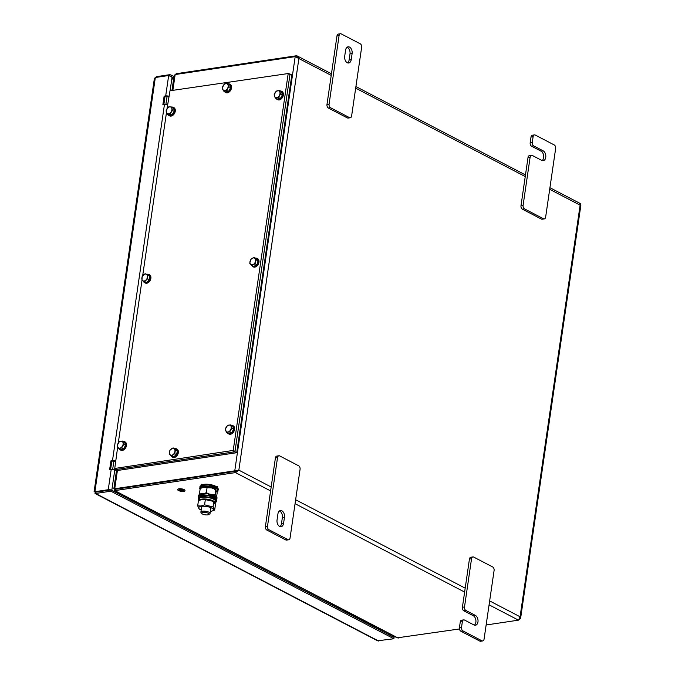 <?xml version="1.0" encoding="UTF-8"?>
<svg xmlns="http://www.w3.org/2000/svg" width="675" height="675" viewBox="0 0 675 675"><rect width="100%" height="100%" fill="white"/><g stroke="black" fill="none" stroke-linecap="round" stroke-linejoin="round"><path stroke-width="1.01" d="M235.651 471.293L115.627 489.206L114.742 488.742L234.765 470.829L235.651 471.293L237.786 470.306L235.651 471.302L115.425 489.248L115.231 490.548L235.465 472.601L238.84 470.146L237.237 470.669M171.948 90.475L174.091 75.752L175.162 74.545L295.186 56.633L298.882 58.539L297.27 55.974L296.274 55.789L176.251 73.702L175.331 74.52M519.674 619.287L520.594 618.376L520.079 616.773L518.476 620.156L486.143 624.983M459.456 628.965L397.187 637.85L114.657 490.556L398.242 638.103M331.223 75.397L298.882 58.539L238.84 470.146L234.765 470.829L295.186 56.633M579.285 203.344C580.475 203.285 580.753 203.901 580.12 205.166L579.985 205.116M520.594 618.376L580.897 205.006L580.272 204.879M176.15 74.402L176.251 73.702M114.497 488.911L115.231 490.548M115.543 488.759L115.425 489.248L115.543 488.759M542.143 160.566A5.105 3.291 81.5 0 0 543.662 155.739A5.105 3.291 81.5 0 0 541.072 151.175L543.181 150.854A5.105 3.291 81.5 0 1 545.822 156.254A5.105 3.291 81.5 0 1 543.232 160.684A5.105 3.291 81.5 0 1 541.78 160.405L532.288 155.461A2.784 1.789 81.5 0 0 531.503 155.309A2.784 1.789 81.5 0 0 530.128 157.14L523.1 205.335A2.784 1.789 81.5 0 0 524.5 208.862L543.485 218.759A2.784 1.789 81.5 0 0 544.278 218.911A2.784 1.789 81.5 0 0 545.645 217.088L555.652 148.483A2.784 1.789 81.5 0 0 554.251 144.956L535.267 135.051A2.784 1.789 81.5 0 0 534.473 134.907A2.784 1.789 81.5 0 0 533.107 136.73L531.006 137.042L530.179 142.687L532.288 142.374A2.784 1.789 81.5 0 0 533.689 145.91L531.579 146.222A2.784 1.789 -98.5 0 1 530.179 142.687M533.107 136.73L532.288 142.374M530.128 157.14L528.027 157.452L520.999 205.647L523.1 205.335M524.5 208.862L522.391 209.182L541.384 219.08L543.485 218.759M543.181 150.854L533.689 145.91M528.027 157.452A2.784 1.789 -98.5 0 1 529.394 155.63L531.503 155.309M541.072 151.175L531.579 146.222M531.006 137.042A2.784 1.789 -98.5 0 1 532.373 135.219L534.473 134.907M544.278 218.911L542.168 219.223A2.784 1.789 -98.5 0 1 541.384 219.08M522.391 209.182A2.784 1.789 -98.5 0 1 520.999 205.647M479.815 641.098L481.916 640.786A2.784 1.789 81.5 0 0 482.709 640.938L480.608 641.25A2.784 1.789 -98.5 0 1 479.815 641.098L460.831 631.201A2.784 1.789 -98.5 0 1 459.43 627.674L461.531 627.353L462.358 621.709L460.249 622.029A2.784 1.789 -98.5 0 1 461.624 620.198L463.725 619.886A2.784 1.789 81.5 0 0 462.358 621.709M459.43 627.674L460.249 622.029M462.409 607.264L464.51 606.952A2.784 1.789 81.5 0 0 465.91 610.478L463.801 610.799A2.784 1.789 -98.5 0 1 462.409 607.264L469.437 559.069A2.784 1.789 -98.5 0 1 470.804 557.246L472.913 556.934A2.784 1.789 81.5 0 0 471.538 558.757L469.437 559.069M464.51 606.952L471.538 558.757M472.913 556.934A2.784 1.789 81.5 0 1 473.698 557.077L492.691 566.975A2.784 1.789 81.5 0 1 494.092 570.51L484.076 639.107A2.784 1.789 81.5 0 1 482.709 640.938M481.916 640.786L462.932 630.889L460.831 631.201M463.801 610.799L473.302 615.743A5.105 3.291 -98.5 0 1 475.892 620.308A5.105 3.291 -98.5 0 1 474.365 625.143M465.91 610.478L475.403 615.431A5.105 3.291 -98.5 0 1 478.043 620.831A5.105 3.291 -98.5 0 1 475.462 625.252A5.105 3.291 -98.5 0 1 474.01 624.983L464.518 620.038A2.784 1.789 81.5 0 0 463.725 619.886M461.531 627.353A2.784 1.789 81.5 0 0 462.932 630.889M349.54 47.098A5.105 3.291 81.5 0 0 348.089 46.828A5.105 3.291 81.5 0 0 345.583 50.169L344.689 56.253A5.105 3.291 81.5 0 0 348.705 62.994A5.105 3.291 81.5 0 0 351.219 59.653L352.105 53.578A5.105 3.291 81.5 0 0 349.54 47.098M347.617 62.885A5.105 3.291 81.5 0 0 349.11 59.965L349.996 53.89A5.105 3.291 81.5 0 0 347.431 47.41A5.105 3.291 81.5 0 0 347.077 47.258M351.624 115.931L361.64 47.326A2.784 1.789 81.5 0 0 360.239 43.799L341.246 33.902A2.784 1.789 81.5 0 0 340.462 33.75A2.784 1.789 81.5 0 0 339.086 35.572L329.079 104.178A2.784 1.789 81.5 0 0 330.48 107.705L349.464 117.61A2.784 1.789 81.5 0 0 350.257 117.754A2.784 1.789 81.5 0 0 351.624 115.931M339.086 35.572L336.985 35.893L326.978 104.49L329.079 104.178M330.48 107.705L328.379 108.025L347.363 117.922L349.464 117.61M328.379 108.025A2.784 1.789 -98.5 0 1 326.978 104.49M336.985 35.893A2.784 1.789 -98.5 0 1 338.352 34.062L340.462 33.75M350.257 117.754L348.157 118.066A2.784 1.789 -98.5 0 1 347.363 117.922M279.61 526.433A5.105 3.291 -98.5 0 1 277.045 519.952L277.931 513.877A5.105 3.291 -98.5 0 1 280.446 510.536A5.105 3.291 -98.5 0 1 284.462 517.278L283.567 523.361A5.105 3.291 -98.5 0 1 281.062 526.702A5.105 3.291 -98.5 0 1 279.61 526.433M278.893 455.777A2.784 1.789 81.5 0 1 279.686 455.92L298.671 465.818A2.784 1.789 81.5 0 1 300.071 469.353L290.064 537.958A2.784 1.789 81.5 0 1 288.689 539.781A2.784 1.789 81.5 0 1 287.904 539.629L268.912 529.732L266.811 530.044A2.784 1.789 -98.5 0 1 265.41 526.517L275.417 457.912A2.784 1.789 -98.5 0 1 276.784 456.089L278.893 455.777A2.784 1.789 81.5 0 0 277.526 457.599L275.417 457.912M288.689 539.781L286.588 540.093A2.784 1.789 -98.5 0 1 285.795 539.949L266.811 530.044M265.41 526.517L267.511 526.196L277.526 457.599M279.433 510.958A5.105 3.291 -98.5 0 1 282.352 517.598L281.467 523.673A5.105 3.291 -98.5 0 1 279.965 526.593M267.511 526.196A2.784 1.789 81.5 0 0 268.912 529.732M168.851 96.297A2.548 0.827 -171.7 0 0 165.696 95.918L164.118 96.154L162.852 104.836L164.43 104.6A2.548 0.827 8.3 0 1 167.577 104.979M115.644 461.008A2.548 0.827 -171.7 0 0 112.489 460.628L110.911 460.865L109.645 469.547L111.223 469.311A2.548 0.827 8.3 0 1 114.784 469.876L115.526 470.264L115.712 468.982M115.552 461.632L110.911 460.865M115.982 491.24L115.805 492.362L111.805 490.278A2.548 0.827 -171.7 0 0 111.637 490.193M110.877 489.923A2.548 0.827 -171.7 0 0 108.245 489.712L111.223 469.311M109.316 490.16L95.799 492.168L111.071 489.898L110.877 491.197L393.888 638.752L377.578 640.794L95.006 493.467L95.614 493.476L95.808 492.176L94.913 491.704L108.245 489.712M156.322 77.363L156.423 76.663L169.754 74.672L169.594 75.794M94.103 491.619L154.364 78.553L155.334 77.507L168.674 75.516L172.066 77.22L173.391 80.561M110.624 469.403L111.805 461.329M163.831 104.692L165.004 96.618L168.758 96.922M156.423 76.663L155.486 77.482M94.821 491.754L95.614 493.476L110.877 491.197M94.913 491.704L155.334 77.507M95.825 491.602L95.808 492.176L95.825 491.602M111.071 489.898L394.082 637.453L393.888 638.752M117.686 446.968L114.564 469.775M173.407 80.435L170.817 74.917L169.754 74.672M173.762 78.038L172.041 77.195M393.5 637.149A2.548 0.827 -171.7 0 0 393.348 637.057L389.332 634.972L389.5 633.85M388.547 633.352L388.378 634.475M165.004 96.618L164.118 96.154M167.071 96.365L165.864 104.591M113.864 461.076L112.666 469.302M201.833 513.532L201.082 512.646A4.641 1.502 8.3 0 1 200.88 512.089A4.641 1.502 8.3 0 1 204.652 511.161A4.641 1.502 8.3 0 1 209.993 513.084A4.641 1.502 8.3 0 1 210.06 513.43A4.641 1.502 8.3 0 1 209.706 513.903L208.735 514.544A3.713 1.207 8.3 0 1 205.993 514.907A3.713 1.207 8.3 0 1 201.833 513.532A3.713 1.207 8.3 0 1 204.694 512.35A3.713 1.207 8.3 0 1 208.963 513.886A3.713 1.207 8.3 0 1 208.735 514.544M198.855 500.47A8.353 2.708 8.3 0 1 204.905 498.985A8.353 2.708 8.3 0 1 215.317 503.111L215.57 501.373A8.353 2.708 -171.7 0 0 205.158 497.247A8.353 2.708 -171.7 0 0 199.041 498.968L198.821 500.487M215.317 503.111A8.353 2.708 8.3 0 1 215.08 503.618M215.401 502.529L216.295 501.542C217.578 497.888 198.61 494.994 198.323 498.8L198.872 500.116M201.099 485.553A8.353 2.708 8.3 0 1 203.082 484.507A8.353 2.708 8.3 0 1 211.781 484.878A8.353 2.708 8.3 0 1 217.434 487.932M217.021 492.05L213.342 487.763L201.504 487.063L200.087 489.333A9.281 3.012 8.3 0 1 199.673 488.236A9.281 3.012 8.3 0 1 201.378 486.835A9.281 3.012 8.3 0 1 211.866 487.097A9.281 3.012 8.3 0 1 218.033 490.919A9.281 3.012 8.3 0 1 217.223 491.915M203.057 487.485A7.433 2.413 8.3 0 1 203.251 487.434A7.433 2.413 8.3 0 1 211.317 487.78A7.433 2.413 8.3 0 1 214.827 489.122L211.435 487.898L202.804 487.544L200.213 488.506L199.454 493.712L200.753 493.898M216.565 497.028L217.19 492.733L215.587 489.586L215.106 495.872M212.38 494.716L214.827 494.8M204.314 493.484L206.339 492.682L207.098 487.477M206.339 492.682L208.862 493.864M199.606 494.345L199.454 493.712M201.277 499.643A7.433 2.413 8.3 0 1 201.479 499.584A7.433 2.413 8.3 0 1 202.297 499.424A7.433 2.413 8.3 0 1 213.055 501.28L205.327 499.635L201.977 499.508L198.442 500.656L197.682 505.87L201.032 505.988L204.567 504.841L213.055 506.959L214.65 510.097L211.613 511.169A7.433 2.413 8.3 0 1 210.794 511.329A7.433 2.413 8.3 0 1 210.355 511.388M214.65 510.097L215.418 504.892L213.815 501.744L213.055 506.959M201.175 510.047A7.433 2.413 8.3 0 1 200.036 509.482A7.433 2.413 8.3 0 1 201.285 506.377A7.433 2.413 8.3 0 1 211.275 507.819A7.433 2.413 8.3 0 1 211.613 511.169M204.567 504.841L205.327 499.635M199.277 509.017L197.682 505.87M346.326 612.132A4.202 2.911 -62.5 0 0 346.359 611.356M367.689 623.27A4.202 2.911 -62.5 0 0 367.723 622.493M368.01 622.645A4.269 2.953 117.5 0 1 367.976 623.413M374.853 627.008A4.269 2.953 -62.5 0 0 374.895 626.231M337.618 607.314A2.413 1.671 117.5 0 1 337.863 608.141M339.188 608.833A4.269 2.953 -62.5 0 0 339.247 608.504A4.269 2.953 -62.5 0 0 339.297 607.669M346.14 612.031A4.269 2.953 -62.5 0 0 346.182 611.263M342.579 610.597L342.006 610.301M342.638 610.208L378.177 629.159M126.799 497.678A4.202 2.911 -62.5 0 0 126.832 496.901M148.154 508.807A4.202 2.911 -62.5 0 0 148.188 508.039M116.48 492.716A2.32 1.603 -62.5 0 0 115.923 491.636M117.07 493.003A1.763 1.223 -62.5 0 1 117.079 493.028A2.32 1.603 -62.5 0 0 116.37 491.856L115.923 491.619M117.661 493.332A2.32 1.603 -62.5 0 0 117.526 492.801M148.483 508.191A4.269 2.953 117.5 0 1 148.441 508.958M155.326 512.544A4.269 2.953 -62.5 0 0 155.368 511.777M117.838 492.556A2.413 1.671 117.5 0 1 118.336 493.687M119.661 494.37A4.269 2.953 -62.5 0 0 119.711 494.049A4.269 2.953 -62.5 0 0 119.762 493.214M126.605 497.576A4.269 2.953 -62.5 0 0 126.647 496.8M123.044 496.142L122.479 495.847M123.103 495.754L158.65 514.704M182.056 490.885A2.177 0.709 8.3 0 1 179.66 490.362A2.177 0.709 8.3 0 1 179.145 489.847M182.942 489.957A2.177 0.709 -171.7 0 0 180.605 489.443A2.177 0.709 -171.7 0 0 179.137 489.89A2.177 0.709 -171.7 0 0 179.643 490.455A2.177 0.709 -171.7 0 0 181.988 490.97A2.177 0.709 -171.7 0 0 183.457 490.523A2.177 0.709 -171.7 0 0 182.942 489.957M179.542 490.472A2.32 0.751 -171.7 0 0 182.031 491.02A2.32 0.751 -171.7 0 0 183.592 490.539A2.32 0.751 -171.7 0 0 183.052 489.949A2.32 0.751 -171.7 0 0 180.554 489.392A2.32 0.751 -171.7 0 0 179.002 489.873A2.32 0.751 -171.7 0 0 179.542 490.472M183.592 490.497A2.32 0.751 -171.7 0 0 183.6 490.455A2.32 0.751 -171.7 0 0 183.06 489.856A2.32 0.751 -171.7 0 0 180.571 489.307A2.32 0.751 -171.7 0 0 179.01 489.788A2.32 0.751 -171.7 0 0 179.01 489.831M178.504 490.539A3.713 1.207 -171.7 0 0 182.486 491.425A3.713 1.207 -171.7 0 0 184.984 490.657A3.713 1.207 -171.7 0 0 184.115 489.704A3.713 1.207 -171.7 0 0 180.124 488.818A3.713 1.207 -171.7 0 0 177.635 489.586A3.713 1.207 -171.7 0 0 178.504 490.539M184.984 490.615A3.713 1.207 -171.7 0 0 184.992 490.565A3.713 1.207 -171.7 0 0 184.132 489.611A3.713 1.207 -171.7 0 0 180.141 488.725A3.713 1.207 -171.7 0 0 177.652 489.493A3.713 1.207 -171.7 0 0 177.643 489.544M183.457 490.48A2.177 0.709 8.3 0 1 182.064 490.885L180.976 490.278L182.672 489.983L180.917 490.244L179.685 489.653L182.064 490.885M179.651 490.058L180.832 490.674L179.584 490.067M179.702 489.847L181.482 490.776L179.634 489.856M180.832 490.674L179.66 489.966M181.482 490.776L179.719 489.763M182.731 490.016L179.685 489.653M182.132 490.877L181.111 490.252M114.893 468.501L116.674 469.429L114.742 468.475L233.221 450.411L288.2 73.541L169.999 90.762L167.029 108.742M166.447 112.75L142.661 275.788M141.986 280.42L118.26 443.062M116.674 469.429L234.588 451.828L232.808 450.9M233.221 450.411L235.001 451.339L289.98 74.469L288.2 73.541M235.001 451.339L234.588 451.828M288.174 73.297L289.98 74.469M236.722 452.706L118.1 470.407L116.319 469.479L234.942 451.778L236.722 452.706L291.828 74.967L289.777 74.073M234.942 451.778L290.048 74.039M118.387 448.495L121.627 448.006L123.491 448.985L125.617 445.264L124.504 442.032L122.639 441.062L119.399 441.543L117.273 445.264L118.387 448.495L120.251 449.466L123.491 448.985M121.627 448.006L123.753 444.293L125.617 445.264M123.753 444.293L122.639 441.062M118.125 443.289A3.713 2.573 -62.5 0 0 117.619 446.766A3.713 2.573 -62.5 0 0 119.796 448.141A3.713 2.573 -62.5 0 0 122.479 446.04A3.713 2.573 -62.5 0 0 122.985 442.564A3.713 2.573 -62.5 0 0 120.808 441.197A3.713 2.573 -62.5 0 0 118.125 443.289M119.298 448.968A4.641 3.215 -62.5 0 0 120.234 449.862A4.641 3.215 -62.5 0 0 124.571 448.251A4.641 3.215 -62.5 0 0 125.66 442.935A4.641 3.215 -62.5 0 0 124.521 441.636A4.641 3.215 -62.5 0 0 123.255 441.382M120.234 449.862L120.825 450.174A4.641 3.215 -62.5 0 0 125.17 448.563A4.641 3.215 -62.5 0 0 126.259 443.247A4.641 3.215 -62.5 0 0 125.12 441.948L124.521 441.636M169.18 454.14L173.441 456.907L176.597 454.672L177.365 450.638L173.112 447.871L169.957 450.107L169.18 454.14M171.577 455.937L174.732 453.701L176.597 454.672M174.732 453.701L175.5 449.668L177.365 450.638M175.5 449.668L173.112 447.871M171.323 448.883A3.713 2.573 -62.5 0 0 169.357 452.014A3.713 2.573 -62.5 0 0 170.168 454.933A3.713 2.573 -62.5 0 0 172.943 454.714A3.713 2.573 -62.5 0 0 174.901 451.575A3.713 2.573 -62.5 0 0 174.091 448.664A3.713 2.573 -62.5 0 0 171.323 448.883M174.513 448.605A4.641 3.215 117.5 0 1 176.352 448.765L176.943 449.077A4.641 3.215 117.5 0 1 178.31 452.663A4.641 3.215 117.5 0 1 172.657 457.304L172.066 456.992A4.641 3.215 117.5 0 1 170.817 455.406M176.352 448.765A4.641 3.215 117.5 0 1 177.719 452.351A4.641 3.215 117.5 0 1 172.066 456.992M226.479 432.354L229.719 431.873L231.584 432.844L233.71 429.131L232.597 425.9L230.732 424.929L227.492 425.41L225.366 429.123L226.479 432.354L228.344 433.333L231.584 432.844M229.719 431.873L231.846 428.161L233.71 429.131M231.846 428.161L230.732 424.929M226.218 427.157A3.713 2.573 -62.5 0 0 225.703 430.633A3.713 2.573 -62.5 0 0 227.888 432.008A3.713 2.573 -62.5 0 0 230.572 429.907A3.713 2.573 -62.5 0 0 231.078 426.431A3.713 2.573 -62.5 0 0 228.901 425.056A3.713 2.573 -62.5 0 0 226.218 427.157M251.792 265.511L255.049 263.756L256.913 264.727L258.112 260.702L256.053 258.424L254.188 257.453L250.931 259.208L249.733 263.233L251.792 265.511L253.657 266.482L256.913 264.727M255.049 263.756L256.247 259.723L258.112 260.702M256.247 259.723L254.188 257.453M250.121 261.115A3.713 2.573 -62.5 0 0 250.552 264.262A3.713 2.573 -62.5 0 0 253.209 264.524A3.713 2.573 -62.5 0 0 255.437 261.63A3.713 2.573 -62.5 0 0 255.007 258.483A3.713 2.573 -62.5 0 0 252.349 258.221A3.713 2.573 -62.5 0 0 250.121 261.115M275.248 98.035L278.488 97.554L280.353 98.525L282.479 94.812L281.365 91.581L279.501 90.61L276.261 91.091L274.134 94.804L275.248 98.035L277.113 99.006L280.353 98.525M278.488 97.554L280.614 93.842L282.479 94.812M280.614 93.842L279.501 90.61M274.987 92.838A3.713 2.573 -62.5 0 0 274.48 96.314A3.713 2.573 -62.5 0 0 276.657 97.681A3.713 2.573 -62.5 0 0 279.34 95.588A3.713 2.573 -62.5 0 0 279.847 92.112A3.713 2.573 -62.5 0 0 277.67 90.737A3.713 2.573 -62.5 0 0 274.987 92.838M223.417 90.906L226.665 90.425L228.53 91.395L230.656 87.683L229.542 84.451L227.677 83.481L224.438 83.962L222.303 87.674L223.417 90.906L225.281 91.884L228.53 91.395M226.665 90.425L228.791 86.712L230.656 87.683M228.791 86.712L227.677 83.481M223.155 85.708A3.713 2.573 -62.5 0 0 222.649 89.184A3.713 2.573 -62.5 0 0 224.826 90.56A3.713 2.573 -62.5 0 0 227.517 88.459A3.713 2.573 -62.5 0 0 228.023 84.983A3.713 2.573 -62.5 0 0 225.847 83.607A3.713 2.573 -62.5 0 0 223.155 85.708M168.615 106.92L166.16 110.379L166.835 113.915L168.699 114.885L171.821 114.969L174.277 111.51L173.61 107.966L171.745 106.996L168.615 106.92M166.835 113.915L169.957 113.991L171.821 114.969M169.957 113.991L172.412 110.531L174.277 111.51M172.412 110.531L171.745 106.996M171.863 108.658A3.713 2.573 -62.5 0 0 169.965 106.853A3.713 2.573 -62.5 0 0 167.172 108.54A3.713 2.573 -62.5 0 0 166.278 112.042A3.713 2.573 -62.5 0 0 168.185 113.847A3.713 2.573 -62.5 0 0 170.977 112.151A3.713 2.573 -62.5 0 0 171.863 108.658M145.108 273.687L142.155 276.472L141.953 280.395L146.559 282.521L149.504 279.737L149.715 275.813L145.108 273.687M141.953 280.395L146.559 282.521M144.695 281.543L147.639 278.767L149.504 279.737M147.639 278.767L147.85 274.835M147.538 276.691A3.713 2.573 -62.5 0 0 146.273 274.151A3.713 2.573 -62.5 0 0 143.421 274.97A3.713 2.573 -62.5 0 0 141.843 278.319A3.713 2.573 -62.5 0 0 143.108 280.859A3.713 2.573 -62.5 0 0 145.952 280.049A3.713 2.573 -62.5 0 0 147.538 276.691M231.348 425.25A4.641 3.215 117.5 0 1 232.613 425.503L233.204 425.807A4.641 3.215 117.5 0 1 234.571 429.401A4.641 3.215 117.5 0 1 228.918 434.033L228.327 433.73A4.641 3.215 117.5 0 1 227.391 432.835M232.613 425.503A4.641 3.215 117.5 0 1 233.98 429.089A4.641 3.215 117.5 0 1 228.327 433.73M255.462 258.12A4.641 3.215 117.5 0 1 256.998 258.339L257.588 258.652A4.641 3.215 117.5 0 1 258.955 262.238A4.641 3.215 117.5 0 1 253.302 266.878L252.712 266.566A4.641 3.215 117.5 0 1 251.598 265.326M256.998 258.339A4.641 3.215 117.5 0 1 258.365 261.934A4.641 3.215 117.5 0 1 252.712 266.566M280.117 90.922A4.641 3.215 117.5 0 1 281.382 91.184L281.981 91.488A4.641 3.215 117.5 0 1 283.34 95.082A4.641 3.215 117.5 0 1 277.687 99.714L277.096 99.411A4.641 3.215 117.5 0 1 276.159 98.516M281.382 91.184A4.641 3.215 117.5 0 1 282.749 94.77A4.641 3.215 117.5 0 1 277.096 99.411M228.285 83.801A4.641 3.215 117.5 0 1 229.559 84.054L230.15 84.358A4.641 3.215 117.5 0 1 231.517 87.953A4.641 3.215 117.5 0 1 225.863 92.585L225.264 92.281A4.641 3.215 117.5 0 1 224.336 91.387M229.559 84.054A4.641 3.215 117.5 0 1 230.926 87.64A4.641 3.215 117.5 0 1 225.264 92.281M171.889 107.072A4.641 3.215 117.5 0 1 173.298 107.317L173.888 107.629A4.641 3.215 117.5 0 1 175.255 111.215A4.641 3.215 117.5 0 1 169.602 115.855L169.003 115.543A4.641 3.215 117.5 0 1 167.999 114.531M173.298 107.317A4.641 3.215 117.5 0 1 174.656 110.903A4.641 3.215 117.5 0 1 169.003 115.543M146.821 274.387A4.641 3.215 117.5 0 1 148.913 274.472L149.504 274.784A4.641 3.215 117.5 0 1 150.871 278.378A4.641 3.215 117.5 0 1 145.218 283.011L144.619 282.698A4.641 3.215 117.5 0 1 143.387 281.146M148.913 274.472A4.641 3.215 117.5 0 1 150.272 278.066A4.641 3.215 117.5 0 1 144.619 282.698M117.737 492.159L116.994 492.64M118.091 492.345L117.172 492.851M375.418 626.501A4.177 2.894 117.5 0 1 375.384 627.278M375.773 626.687A4.177 2.894 117.5 0 1 375.739 627.463M175.162 74.545L172.859 90.332M117.467 470.078L114.742 488.742M270.599 490.919L235.465 472.601L235.651 471.302M295.059 503.677L464.619 592.076M489.08 604.834L518.476 620.156M489.653 600.91L520.079 616.773L580.12 205.166L549.703 189.312M525.234 176.555L355.683 88.155M238.84 470.146L271.173 487.004M295.633 499.753L465.193 588.161M296.274 55.789L296.139 56.683M475.403 615.431L473.302 615.743M349.11 59.965L351.219 59.653M349.996 53.89L352.105 53.578M285.795 539.949L287.904 539.629M284.462 517.278L282.352 517.598M283.567 523.361L281.467 523.673M112.489 460.628L164.43 104.6M111.805 490.278L114.784 469.876M380.211 630.214L380.371 629.092M165.696 95.918L168.674 75.516M378.835 628.282L378.667 629.412M378.624 641.031L95.614 493.476M170.092 90.745L172.066 77.22M393.508 635.934L393.348 637.057M198.349 497.332A9.281 3.012 8.3 0 1 198.357 497.264A9.281 3.012 8.3 0 1 198.366 497.205A9.281 3.012 8.3 0 1 208.162 495.653A9.281 3.012 8.3 0 1 216.717 499.947A9.281 3.012 8.3 0 1 216.7 500.006M198.636 499.846A9.281 3.012 8.3 0 1 198.155 498.656A9.281 3.012 8.3 0 1 198.163 498.597A9.281 3.012 8.3 0 1 207.959 497.045A9.281 3.012 8.3 0 1 216.515 501.339A9.281 3.012 8.3 0 1 216.498 501.398A9.281 3.012 8.3 0 1 215.705 502.335M216.228 498.757L207.892 495.501L199.159 496.26M216.97 498.209C217.983 494.724 201.639 491.67 199.049 494.741L198.61 495.534A9.281 3.012 8.3 0 1 198.998 494.834A9.281 3.012 8.3 0 1 210.482 494.319A9.281 3.012 8.3 0 1 216.97 498.209L216.768 499.601A9.281 3.012 8.3 0 1 216.726 499.762M198.61 495.534L198.391 497.095A9.281 3.012 8.3 0 1 198.408 496.918A9.281 3.012 8.3 0 1 198.796 496.226A9.281 3.012 8.3 0 1 210.279 495.703A9.281 3.012 8.3 0 1 216.768 499.601L216.321 500.386M216.481 497.019L207.065 493.627L199.412 494.53M218.236 489.527C219.172 486.591 206.398 483.469 201.673 485.325L199.876 486.844A9.281 3.012 8.3 0 1 201.58 485.443A9.281 3.012 8.3 0 1 212.068 485.705A9.281 3.012 8.3 0 1 218.236 489.527L217.038 492.1M217.747 488.329L209.022 485.03L201.757 485.325M201.606 485.376L200.678 485.84M332.564 604.159A2.32 1.493 81.5 0 0 332.404 604.749A2.32 1.493 81.5 0 0 332.378 605.281M159.899 514.139A2.32 1.493 81.5 0 0 159.747 514.73A2.32 1.493 81.5 0 0 159.713 515.261M157.823 513.059L155.824 512.426A2.32 1.603 117.5 0 1 156.414 513.118M580.095 203.428L549.931 187.701M525.471 174.952L355.911 86.552M331.45 73.794L297.27 55.974M115.535 489.156L114.37 488.751L115.433 488.717M113.856 488.675L116.632 469.64M95.513 491.653L94.508 491.678L95.614 492.067M173.973 76.562L170.817 74.917M393.989 637.403L394.149 636.272M200.88 512.089L201.724 506.318M210.06 513.43L210.904 507.659M198.872 500.175L198.281 499.416L198.366 497.197C199.193 496.825 196.568 496.986 201.69 495.391C207.52 494.269 217.873 497.703 216.717 499.947L216.464 501.542L215.393 502.58M201.201 484.203L200.998 485.603M217.721 486.616L217.519 488.008M199.876 486.844L200.078 489.426M203.251 487.434L202.804 487.544M200.036 509.482L199.1 508.925M201.479 499.584L201.032 499.702M336.572 607.466L338.386 607.196M330.784 604.454L331.771 603.754M155.824 512.426L155.36 512.182M163.915 517.447L165.729 517.177M288.065 73.187L289.845 74.115"/></g></svg>
